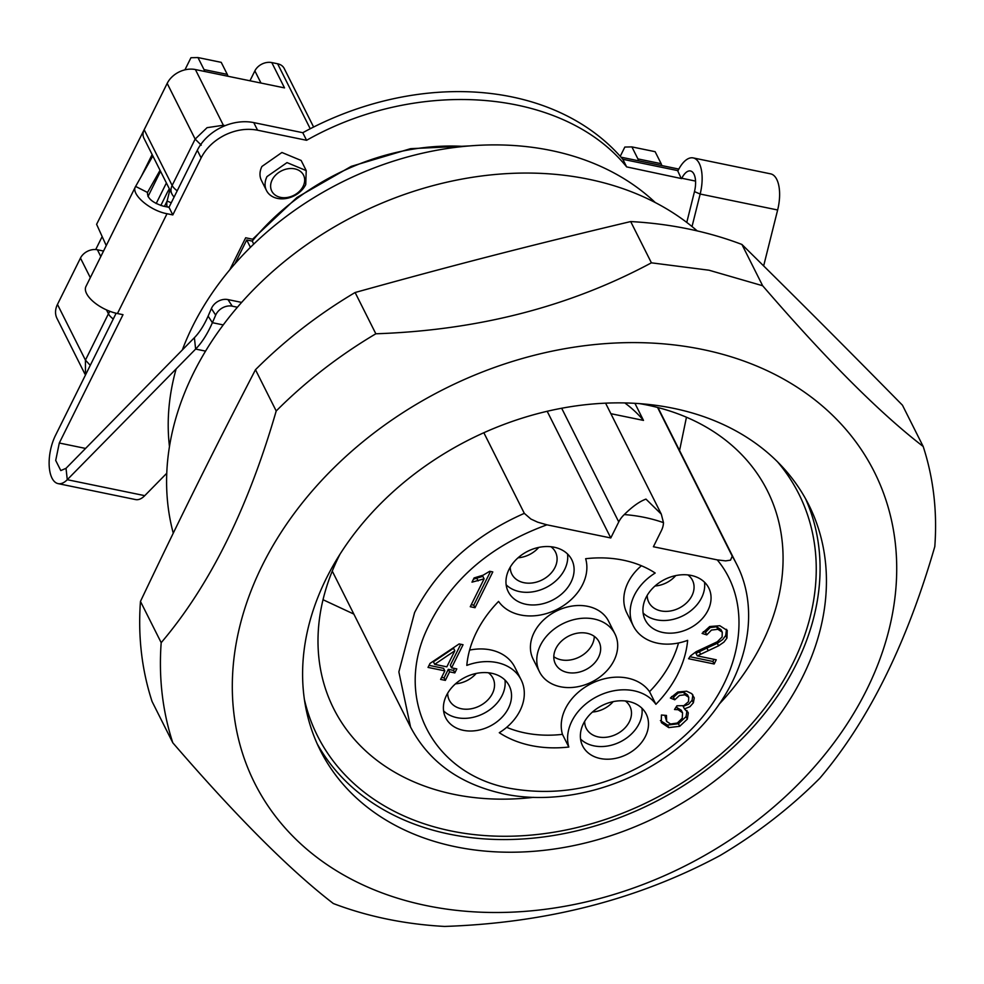 <?xml version="1.0" encoding="UTF-8"?>
<svg xmlns="http://www.w3.org/2000/svg" width="984" height="984" viewBox="0 0 984 984"><rect width="100%" height="100%" fill="white"/><g stroke="black" fill="none" stroke-linecap="round" stroke-linejoin="round"><path stroke-width="1.48" d="M201.253 145.165L195.152 139.101L167.182 83.394A22.226 17.122 -26.7 0 1 179.113 71.955A22.226 17.122 -26.7 0 1 195.41 69.556L284.511 87.896L271.793 62.582A13.333 10.271 153.3 0 0 262.027 64.021A13.333 10.271 153.3 0 0 254.868 70.885L260.981 83.05M271.793 62.582L277.611 63.776L310.231 128.744M284.278 68.597A13.333 10.271 153.3 0 0 284.216 68.486A13.333 10.271 153.3 0 0 277.611 63.776M249.948 80.786L254.868 70.885M621.002 157.182L678.812 169.076M305.741 184.574L306.221 170.613L287.008 162.606L266.996 176.591A22.226 17.122 153.3 0 0 266.504 190.552A22.226 17.122 153.3 0 0 285.741 198.559A22.226 17.122 153.3 0 0 305.741 184.574M167.182 83.394L144.181 129.74A13.333 10.271 153.3 0 0 143.836 138.006A13.333 10.271 153.3 0 0 143.885 138.117A13.333 10.271 153.3 0 0 143.947 138.227M100.799 256.553L97.404 249.776A13.333 10.271 153.3 0 0 87.625 251.215A13.333 10.271 153.3 0 0 80.467 258.079L57.466 304.425A22.226 17.122 153.3 0 0 56.887 318.189A22.226 17.122 153.3 0 0 56.974 318.386A22.226 17.122 153.3 0 0 57.072 318.57M97.404 249.776L103.541 251.043M272.15 179.924A17.773 13.702 -26.7 0 1 294.72 168.854A17.773 13.702 -26.7 0 1 303.133 186.308A17.773 13.702 -26.7 0 1 280.563 197.366A17.773 13.702 -26.7 0 1 272.15 179.924M657.57 407.462L732.231 556.157L730.534 560.154L725.639 560.88L717.238 559.884L653.401 546.747L661.359 530.696A24.452 18.831 -26.7 0 0 663.474 522.639L661.297 514.14L645.971 499.109C639.612 501.397 632.392 506.551 624.287 514.571A168.904 130.146 -26.7 0 1 644.483 517.399A168.904 130.146 -26.7 0 1 663.474 522.639M483.845 432.739L524.324 513.353C473.981 535.542 437.4 568.604 414.584 612.577L398.864 671.9L410.562 727.041L332.26 571.101M547.19 411.3L610.781 537.965L546.944 524.829L537.707 522.184L530.893 519.048L524.324 513.353M634.926 403.342L643.487 420.402L610.867 413.686M643.487 420.402A166.198 128.055 153.3 0 0 624.815 402.948M475.026 607.706L470.266 606.722L484.103 578.85L471.988 582.159L474.091 577.928L483.132 575.185L489.712 571.286L492.787 571.925L475.026 607.706L473.759 605.172L490.499 571.446M471.287 604.668L473.759 605.172M484.103 578.85L482.837 576.317L473.464 579.182M691.826 693.708L694.249 697.902L693.388 702.773L689.944 706.709L684.446 708.898L688.296 713.031L687.324 719.169L686.057 716.635L678.431 723.757L667.472 725.085L660.387 720.546M687.324 719.169L679.71 726.29L668.751 727.619L661.469 722.699M661.285 722.33L661.42 715.024L666.463 715.442L666.623 721.456L664.803 715.306M666.586 721.383L670.571 724.015L677.312 723.031L682.244 718.209L682.564 712.797L681.272 710.214L676.094 707.066M682.564 712.797L678.087 709.71L676.82 707.176M678.087 709.71L674.507 709.513L676.918 705.786L683.855 705.663L688.517 701.678L688.739 697.324L684.938 694.802L683.671 692.269L678.247 692.921L673.474 697.275L674.741 699.796L670.387 698.037L677.742 692.035L686.635 691.199L691.801 693.683M688.763 697.361L687.459 694.79L683.671 692.269M684.938 694.802L679.526 695.454L674.741 699.796M671.629 696.524L673.474 697.275M693.388 702.773L692.109 700.239L688.677 704.175L683.179 706.364L684.446 708.898M692.859 694.839L692.109 700.239M687.914 712.059L688.296 713.031M687.016 710.497L686.057 716.635M708.16 650.572L706.893 648.038L717.299 643.29L718.566 645.824L697.262 655.873L716.254 659.784L714.163 663.991L712.896 661.469L713.966 659.317M697.262 655.873L695.995 653.339L706.893 648.038M689.809 656.709L712.896 661.469M714.163 663.991L688.566 658.726L690.633 655.799L696.119 651.703L717.274 641.789L722.108 636.968L722.268 632.171L717.877 629.305L716.61 626.771L710.19 627.546L705.503 632.355L706.77 634.889L702.096 633.425L709.685 626.537L719.796 625.713L727.274 630.498M716.61 626.771L720.989 629.637L722.268 632.171M717.877 629.305L711.457 630.08L706.77 634.889M703.326 631.679L705.503 632.355M727.213 630.363L726.955 638.087L725.688 635.553L722.65 639.575L717.336 643.265M726.524 629.305L725.688 635.553M726.955 638.087L723.929 642.109L718.603 645.799M441.619 677.349L444.079 677.853L448.323 669.317L453.538 670.399L454.522 668.431M444.829 670.867L428.028 667.41L430.033 663.388L459.147 643.93L463.046 644.729L451.582 667.829L456.81 668.899L454.817 672.921L449.59 671.851L445.358 680.387L440.598 679.403L444.829 670.867L443.563 668.345L429.061 665.356M445.358 680.387L444.079 677.853M451.582 667.829L450.315 665.295L460.758 644.262M454.817 672.921L453.538 670.399M449.59 671.851L448.323 669.317M446.465 695.417A35.559 27.404 -26.7 0 1 478.47 673.031A35.559 27.404 -26.7 0 1 509.245 685.836A35.559 27.404 -26.7 0 1 508.457 708.173A35.559 27.404 -26.7 0 1 476.453 730.559A35.559 27.404 -26.7 0 1 445.678 717.742A35.559 27.404 -26.7 0 1 446.465 695.417M504.976 680.055A35.559 27.404 -26.7 0 1 502.098 695.516A35.559 27.404 -26.7 0 1 443.587 710.879M646.008 597.571A35.559 27.404 -26.7 0 1 678.013 575.185A35.559 27.404 -26.7 0 1 708.775 588.001A35.559 27.404 -26.7 0 1 707.988 610.326A35.559 27.404 -26.7 0 1 675.996 632.712A35.559 27.404 -26.7 0 1 645.221 619.908A35.559 27.404 -26.7 0 1 646.008 597.571M704.519 582.208A35.559 27.404 -26.7 0 1 701.641 597.669A35.559 27.404 -26.7 0 1 643.13 613.032M583.438 723.609A35.559 27.404 -26.7 0 1 615.443 701.235A35.559 27.404 -26.7 0 1 646.217 714.04A35.559 27.404 -26.7 0 1 645.43 736.376A35.559 27.404 -26.7 0 1 613.426 758.75A35.559 27.404 -26.7 0 1 582.651 745.946A35.559 27.404 -26.7 0 1 583.438 723.609M641.949 708.246A35.559 27.404 -26.7 0 1 639.071 723.707A35.559 27.404 -26.7 0 1 580.56 739.07M509.036 569.367A35.559 27.404 -26.7 0 1 541.04 546.993A35.559 27.404 -26.7 0 1 571.815 559.798A35.559 27.404 -26.7 0 1 571.028 582.134A35.559 27.404 -26.7 0 1 539.023 604.508A35.559 27.404 -26.7 0 1 508.248 591.704A35.559 27.404 -26.7 0 1 509.036 569.367M567.547 554.004A35.559 27.404 -26.7 0 1 564.668 569.465A35.559 27.404 -26.7 0 1 506.157 584.828M469.602 650.104A48.892 37.675 -26.7 0 1 514.804 667.189L521.163 679.858A48.892 37.675 -26.7 0 1 499.282 732.711A115.571 89.04 -26.7 0 0 568.813 747.028L562.454 734.359A48.892 37.675 -26.7 0 1 591.704 683.4A48.892 37.675 -26.7 0 1 649.538 691.666L655.898 704.323A115.571 89.04 -26.7 0 0 687.644 640.35A48.892 37.675 -26.7 0 1 633.302 625.885A48.892 37.675 -26.7 0 1 655.184 573.032A115.571 89.04 -26.7 0 0 585.652 558.715A48.892 37.675 -26.7 0 1 556.403 609.686A48.892 37.675 -26.7 0 1 498.568 601.421A115.571 89.04 -26.7 0 0 466.81 665.393A48.892 37.675 -26.7 0 1 521.163 679.858M633.302 625.885L626.956 613.229A48.892 37.675 -26.7 0 1 641.408 565.751M678.505 642.982A115.571 89.04 -26.7 0 1 649.538 691.666M568.813 747.028A48.892 37.675 -26.7 0 1 598.063 696.057A48.892 37.675 -26.7 0 1 655.898 704.323M562.454 734.359A115.571 89.04 -26.7 0 1 506.698 727.324M584.656 721.383A24.452 18.831 153.3 0 0 586.23 728.308A24.452 18.831 153.3 0 0 607.386 737.102A24.452 18.831 153.3 0 0 629.379 721.715A24.452 18.831 153.3 0 0 629.92 706.364A24.452 18.831 153.3 0 0 625.32 700.965M592.466 712.035A24.452 18.831 153.3 0 0 613.155 701.654M510.253 567.141A24.452 18.831 153.3 0 0 511.828 574.066A24.452 18.831 153.3 0 0 532.984 582.86A24.452 18.831 153.3 0 0 554.976 567.473A24.452 18.831 153.3 0 0 555.517 552.122A24.452 18.831 153.3 0 0 550.917 546.723M598.543 657.263A24.452 18.831 153.3 0 0 599.084 641.9A24.452 18.831 153.3 0 0 577.928 633.093A24.452 18.831 153.3 0 0 555.923 648.481A24.452 18.831 153.3 0 0 555.382 663.843A24.452 18.831 153.3 0 0 576.538 672.65A24.452 18.831 153.3 0 0 598.543 657.263M553.808 656.709A24.452 18.831 153.3 0 0 592.183 644.594A24.452 18.831 153.3 0 0 594.299 636.377M540.425 645.295A42.226 32.533 153.3 0 0 539.49 671.814A42.226 32.533 153.3 0 0 576.034 687.029A42.226 32.533 153.3 0 0 614.041 660.449A42.226 32.533 153.3 0 0 614.963 633.93A42.226 32.533 153.3 0 0 578.432 618.715A42.226 32.533 153.3 0 0 540.425 645.295M655.036 585.997A24.452 18.831 153.3 0 0 675.725 575.603M455.494 683.831A24.452 18.831 153.3 0 0 476.182 673.45M454.817 650.768L434.694 664.348L446.834 666.844L454.817 650.768L453.55 648.235L433.427 661.814L434.694 664.348M539.49 671.814L533.144 659.157A42.226 32.533 -26.7 0 1 534.066 632.638A42.226 32.533 -26.7 0 1 572.073 606.058A42.226 32.533 -26.7 0 1 608.616 621.261L614.963 633.93M518.064 557.793A24.452 18.831 153.3 0 0 538.752 547.399M647.214 595.345A24.452 18.831 153.3 0 0 648.8 602.257A24.452 18.831 153.3 0 0 669.944 611.064A24.452 18.831 153.3 0 0 691.949 595.677A24.452 18.831 153.3 0 0 692.49 580.326A24.452 18.831 153.3 0 0 687.89 574.927M447.683 693.191A24.452 18.831 153.3 0 0 449.257 700.104A24.452 18.831 153.3 0 0 470.413 708.911A24.452 18.831 153.3 0 0 492.418 693.523A24.452 18.831 153.3 0 0 492.959 678.161A24.452 18.831 153.3 0 0 488.347 672.761M610.781 537.965L618.751 521.926A24.452 18.831 -26.7 0 1 624.287 514.571M253.737 244.081L252.224 241.092A210.023 161.819 -26.7 0 1 464.091 146.419M252.224 241.092L246.726 239.961L250.416 247.316M246.726 239.961L234.881 263.823M306.233 170.613L301.153 160.478L281.916 152.483L261.916 166.468A22.226 17.122 153.3 0 0 261.424 180.429L266.504 190.552M686.77 222.421L694.47 191.609A17.773 8.106 -78.4 0 0 690.473 170.97A17.773 8.106 -78.4 0 0 681.814 178.252L681.248 178.535L677.607 170.576L622.835 159.297L626.648 166.899L681.629 178.608M237.402 307.242L232.249 306.172L227.968 299.591A13.333 10.775 147 0 0 218.3 301.215A13.333 10.775 147 0 0 211.4 308.546L208.116 316.11A60.11 27.417 -78.4 0 1 206 320.649A60.11 27.417 -78.4 0 1 194.389 337.697L66.026 468.322L60.799 470.573L55.707 460.451L59.298 443.021L123 314.683L117.453 313.539L167.009 213.725L172.815 214.918L201.13 157.883C206.148 148.129 214.106 140.503 224.992 135.005C236.012 129.765 246.861 128.154 257.574 130.208L306.59 140.294C418.717 76.777 563.684 88.831 626.648 166.899M229.801 269.764L245.668 237.771L252.605 239.21L296.983 197.464L351.239 166.37L410.611 148.67L469.872 145.903M677.816 171.007L678.001 170.662A31.119 14.194 101.6 0 1 693.166 157.907A31.119 14.194 101.6 0 1 700.165 194.032L694.47 191.609M661.162 163.701L655.123 151.684L631.888 146.899L637.915 158.916L661.162 163.701L661.826 165.583M693.166 157.907L770.644 173.861A31.119 14.194 101.6 0 1 777.643 209.986L763.645 265.914M167.009 213.725C149.74 210.65 130.368 193.799 135.62 186.419L152.84 155.952M117.453 313.539A26.666 11.87 -153.6 0 1 93.406 301.719A26.666 11.87 -153.6 0 1 85.94 286.492L135.62 186.419L147.502 192.47L160.048 170.293M622.835 159.297A266.849 205.607 153.3 0 0 302.777 132.705L253.761 122.606A44.452 34.243 153.3 0 0 221.179 127.416A44.452 34.243 153.3 0 0 197.317 150.281L169.002 207.329L163.196 206.123C152.335 202.655 147.096 198.104 147.502 192.47L147.379 192.729M116.124 313.244L55.473 435.432A31.119 14.194 -78.4 0 0 49.2 465.912A31.119 14.194 -78.4 0 0 58.105 483.624A31.119 14.194 -78.4 0 0 67.269 479.7L195.632 349.074A73.443 33.505 -78.4 0 0 209.813 328.25A73.443 33.505 -78.4 0 0 212.396 322.691L215.68 315.126A13.333 10.775 147 0 1 222.581 307.808A13.333 10.775 147 0 1 232.249 306.172M167.071 206.923L167.009 206.603A53.333 23.751 -153.6 0 1 167.12 201.007L169.875 189.887M166.407 182.963L156.173 203.565M169.371 188.879A11.107 0.972 -66.1 0 0 166.751 193.553L160.822 205.508M227.968 299.591L241.633 302.408M106.247 245.582L96.604 224.315L146.456 125.153M95.719 249.542L102.164 236.566M184.918 69.852L190.945 57.724L197.981 57.564L221.228 62.349L227.267 74.366L204.02 69.581L197.981 57.564M204.672 71.463A11.107 5.068 -78.4 0 0 204.02 69.581M227.919 76.248A11.107 5.068 -78.4 0 0 227.267 74.366M692.023 226.554L700.165 194.032L777.643 209.986M166.751 473.267L144.759 495.653A31.119 14.194 -78.4 0 1 135.583 499.577L58.105 483.624M638.579 160.798A11.107 5.068 -78.4 0 0 637.915 158.916M620.24 156.321L624.84 147.059L631.888 146.899M169.002 207.329L172.815 214.918M302.777 132.705L306.59 140.294M655.295 202.569A282.248 217.476 153.3 0 0 395.949 160.355A282.248 217.476 153.3 0 0 182.335 349.972M176.136 368.914A282.248 217.476 153.3 0 0 169.457 446.49M697.201 230.896A311.141 239.739 153.3 0 0 588.604 179.236A311.141 239.739 153.3 0 0 277.906 266.947A311.141 239.739 153.3 0 0 173.258 533.156M923.189 446.478L902.463 405.211C842.821 344.597 799.783 301.51 741.924 244.463A404.486 311.657 153.3 0 0 688.308 228.952A404.486 311.657 153.3 0 0 630.683 221.56C528.937 245.742 455.063 264.757 355.113 292.506A404.486 311.657 153.3 0 0 255.483 369.713C212.495 452.714 181.659 514.829 140.466 601.409A404.486 311.657 153.3 0 0 152.077 701.518L172.803 742.785C236.455 816.572 289.972 870.151 333.342 903.533A404.486 311.657 153.3 0 0 386.946 919.056A404.486 311.657 153.3 0 0 444.583 926.436C546.587 922.992 638.431 899.339 720.14 855.49A404.486 311.657 153.3 0 0 819.783 778.283C868.257 721.26 906.608 644.028 934.8 546.587A404.486 311.657 153.3 0 0 923.189 446.478C879.819 413.108 826.302 359.517 762.649 285.741L709.034 270.219L651.408 262.826C569.687 306.688 477.83 330.329 375.839 333.785A404.486 311.657 153.3 0 0 276.209 410.98C248.005 508.421 209.666 585.652 161.192 642.675A404.486 311.657 153.3 0 0 172.803 742.785M741.924 244.463L762.649 285.741M140.466 601.409L161.192 642.675M255.483 369.713L276.209 410.98M355.113 292.506L375.839 333.785M630.683 221.56L651.408 262.826M702.551 349.48A346.7 267.131 -26.7 0 1 866.695 689.759A346.7 267.131 -26.7 0 1 426.478 905.624A346.7 267.131 -26.7 0 1 262.334 565.333A346.7 267.131 -26.7 0 1 702.551 349.48M673.351 408.298A273.355 210.625 153.3 0 0 384.879 499.454A273.355 210.625 153.3 0 0 320.218 750.202A273.355 210.625 153.3 0 0 455.678 846.793A273.355 210.625 153.3 0 0 744.162 755.65A273.355 210.625 153.3 0 0 808.811 504.903A273.355 210.625 153.3 0 0 673.351 408.298M317.18 743.806A273.355 210.625 153.3 0 0 449.331 834.137A273.355 210.625 153.3 0 0 734.568 746.069A273.355 210.625 153.3 0 0 805.502 498.642M304.363 699.341A269.358 207.538 153.3 0 0 450.918 830.926A269.358 207.538 153.3 0 0 751.862 723.671A269.358 207.538 153.3 0 0 777.495 461.791M719.12 704.212A242.691 186.997 153.3 0 0 762.059 643.253A242.691 186.997 153.3 0 0 767.422 490.807A242.691 186.997 153.3 0 0 647.164 405.051A242.691 186.997 153.3 0 0 639.76 403.661M340.009 554.152A242.691 186.997 153.3 0 0 339.013 556.144A242.691 186.997 153.3 0 0 333.65 708.591A242.691 186.997 153.3 0 0 453.907 794.346A242.691 186.997 153.3 0 0 533.648 797.323M143.885 138.117L171.856 193.823A13.333 10.271 -26.7 0 1 171.794 193.7A13.333 10.271 -26.7 0 1 172.151 185.447L195.152 139.101L207.083 127.662L223.368 125.263L195.41 69.556M223.786 126.21L223.368 125.263L225.188 125.632M85.46 375.039L85.436 360.132L90.27 365.335M144.181 129.74L172.151 185.447A13.333 5.941 26.4 0 0 177.206 190.798M57.466 304.425L85.436 360.132L108.437 313.785A13.333 10.271 -26.7 0 1 109.999 311.362M106.493 309.911L108.437 313.785A13.333 5.941 26.4 0 0 113.283 318.988M80.467 258.079L90.319 277.685M657.989 407.573L736.278 563.5A182.237 140.417 153.3 0 0 732.231 556.157M478.113 580.929L476.846 578.395M668.751 727.619L667.472 725.085M679.71 726.29L678.431 723.757M700.46 653.905L699.181 651.383M618.751 521.926L561.679 408.262M717.238 559.884C760.447 611.495 737.004 700.276 667.078 749.894C616.894 785.097 564.521 797.913 509.983 788.344C434.534 774.543 395.199 702.195 425.408 632.761C447.929 582.147 488.445 546.169 546.944 524.829M681.814 178.252L695.565 181.093M85.571 448.433L59.298 443.021M66.026 468.322L67.269 479.7L144.759 495.653M171.228 202.827L167.12 201.007L164.451 206.382M169.027 207.267L167.009 206.603M141.364 176.271L152.139 154.562M223.233 324.917L212.396 322.691L208.116 316.11M211.4 308.546L215.68 315.126M205.545 351.116L195.632 349.074L194.389 337.697M147.994 196.566L160.54 171.278L147.994 196.566M197.317 150.281L201.13 157.883M253.761 122.606L257.574 130.208M171.856 193.823A13.333 13.333 0 0 0 174.119 197.034M84.944 374.092L56.974 318.386M313.613 127.034L284.216 68.486M661.297 514.14L605.591 403.169M410.549 727.041C428.95 761.973 459.922 784.223 503.476 793.805C561.729 806.376 633.696 786.167 683.093 743.609C742.034 694.901 765.023 618.223 736.278 563.5M323.01 599.711L353.834 614.077M679.563 450.537L686.451 417.241"/></g></svg>
